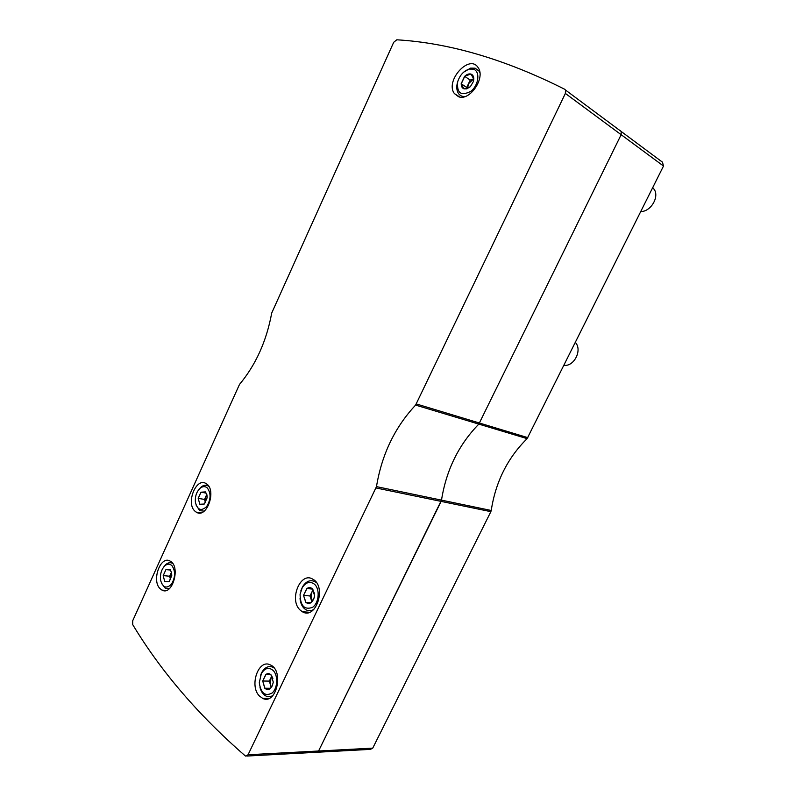 <?xml version="1.0" encoding="UTF-8"?>
<svg xmlns="http://www.w3.org/2000/svg" width="796" height="796" viewBox="0 0 796 796"><rect width="100%" height="100%" fill="white"/><g stroke="black" fill="none" stroke-linecap="round" stroke-linejoin="round"><path stroke-width="1.19" d="M415.602 405.084C394.806 427.353 381.762 454.536 376.478 486.625L248.063 754.747L245.715 756.11L245.148 755.782C198.363 715.057 160.891 671.346 132.733 624.651L132.693 620.761L239.477 384.468C255.805 364.866 266.551 341.066 271.705 313.057L393.702 42.297L396.796 39.8C449.372 42.904 505.341 59.392 564.682 89.252L565.488 90.038L565.359 93.431L415.602 405.084L478.824 424.109L621.149 134.693L621.238 131.509L619.626 130.315M315.684 751.981L318.569 751.006L441.501 500.137L491.231 510.475C495.59 481.958 507.55 458.008 527.111 438.636L663.506 166.036L662.481 162.195L661.486 161.29M376.478 486.625L441.501 500.137C446.257 470.068 458.695 444.725 478.824 424.109C458.695 444.725 446.257 470.068 441.501 500.137L441.113 501.39L490.863 511.659L491.231 510.475M317.395 752.24L370.458 749.364L372.737 748.14L490.863 511.659M259.406 695.993C248.969 685.804 258.571 658.471 270.351 664.919C284.281 670.471 276.421 705.266 262.75 698.42L259.406 695.993M300.321 610.224C288.52 600.194 300.47 570.861 312.987 579.299C326.957 586.652 315.913 620.283 302.361 611.726L300.321 610.224M159.936 588.543C151.429 580.314 160.613 555.24 170.036 561.051C180.981 565.966 172.583 596.244 161.976 590.105L159.936 588.543M194.99 511.201C185.538 503.251 196.343 476.615 206.214 483.689C217.139 489.729 206.721 519.34 196.224 512.136L194.99 511.201M458.556 96.724L454.416 93.59C444.636 81.003 469.58 53.372 478.157 67.68C485.779 77.849 469.7 101.44 458.556 96.724M527.111 438.636L478.824 424.109L621.149 134.693L621.238 131.509L620.432 130.743M246.869 756.051L316.251 752.3L318.569 751.006L441.113 501.39L376.06 487.968M171.986 565.707C175.578 571.16 175.419 577.299 171.508 584.135C166.643 588.911 163.041 587.766 160.712 580.722C159.847 574.583 161.23 569.608 164.862 565.777C167.419 563.668 169.787 563.648 171.986 565.707M169.021 581.757L171.767 575.707L171.608 572.792L170.215 569.618L165.936 569.588L163.21 575.607L164.742 581.677L169.021 581.757M168.911 581.757L164.852 581.687M164.702 581.518L163.25 575.757M163.289 575.448L165.867 569.747M166.046 569.588L170.105 569.618M169.409 588.602L165.399 588.403L161.538 583.339M163.687 567.031L165.787 564.543C168.006 562.643 170.195 562.225 172.364 563.279L172.682 563.459M169.648 576.234L171.011 573.249L170.543 579.687L169.648 576.234L163.21 575.607M171.508 572.324L171.011 573.249L171.478 572.215M170.434 570.055L165.936 569.588M207.268 487.908C211.199 493.341 210.96 499.609 206.552 506.694C201.119 511.43 197.398 509.967 195.388 502.296C194.94 496.236 196.612 491.48 200.393 488.018C202.881 486.207 205.169 486.167 207.268 487.908M204.323 504.017L207.139 497.818L207.069 495.769L205.458 491.908L200.98 492.207L198.194 498.366L199.846 504.266L204.323 504.017M204.214 504.027L199.965 504.256M199.806 504.117L198.234 498.515M198.264 498.206L200.91 492.366M201.099 492.197L205.338 491.908M204.184 511.141L199.716 510.664L195.985 504.893M198.831 489.55L201.348 486.834C203.796 485.013 206.124 484.764 208.363 486.067L208.761 486.346M204.512 499.42L205.905 496.356L205.438 502.634L204.512 499.42L198.194 498.366M206.89 494.734L205.905 496.356L206.781 494.425M206.144 493.092L200.98 492.207M273.237 670.55C278.311 675.575 277.665 688.44 272.063 693.047C265.088 696.659 260.829 693.207 259.287 682.689L261.357 673.555C264.939 667.924 268.889 666.919 273.237 670.55M270.083 688.819L272.282 685.853L273.287 682.112L271.028 674.859C269.456 673.406 267.784 673.247 266.023 674.371L262.71 681.018L264.929 688.251C266.491 689.724 268.162 689.913 269.944 688.799L270.083 688.819M272.282 685.853L270.162 688.639M269.944 688.799L264.929 688.251M264.73 688.043L262.77 681.197M262.799 680.839L265.804 674.53M266.023 674.371L271.028 674.859M271.227 675.058L272.889 678.361M272.988 695.415C270.749 696.848 268.491 697.087 266.212 696.152C263.237 694.749 261.168 691.873 260.013 687.525M260.501 675.426L261.775 672.461C264.819 667.327 268.481 665.565 272.779 667.187L274.023 667.924M270.491 688.271L264.789 688.232M271.197 687.396L269.356 681.097L262.71 681.018M269.356 681.097L271.804 675.983M271.506 686.958L270.401 684.679L270.939 677.784L271.943 676.232M314.45 584.194C320.211 589.1 319.047 603.099 312.48 607.378C304.41 610.194 300.281 605.816 300.082 594.244L302.231 587.687C305.933 582.145 310.002 580.981 314.45 584.194M311.326 602.562L313.684 599.279L314.629 595.667L312.181 588.642C310.52 587.319 308.758 587.279 306.928 588.533L303.515 595.368L305.913 602.383C307.574 603.726 309.326 603.786 311.186 602.562L311.326 602.562M314.281 597.458L311.415 602.383M311.186 602.562L305.913 602.383M305.714 602.194L303.575 595.547M303.604 595.189L306.699 588.702M306.928 588.533L312.181 588.642M312.39 588.821L314.47 593.518M300.848 590.821L302.579 586.732C306.201 581.1 310.39 579.438 315.146 581.737L316.559 582.781M313.823 609.447C311.127 611.01 308.51 611.119 305.953 609.756C302.55 607.656 300.57 603.945 300.032 598.622M311.913 601.816L310.012 595.965L303.515 595.368M310.012 595.965L312.987 589.746M312.579 589.1L306.778 588.523M312.191 601.468L311.146 599.448L311.634 592.572L313.306 590.304M473.212 69.133C480.386 71.023 478.933 85.053 470.874 91.281C461.063 96.356 456.665 93.192 457.67 81.779C459.859 75.123 463.71 70.904 469.242 69.093L473.212 69.133M470.366 86.684L473.361 81.57L473.789 79.033C473.779 76.476 472.864 74.834 471.033 74.108L470.794 74.038C468.834 73.61 466.834 74.336 464.784 76.237L461.232 83.888C461.222 86.426 462.118 88.067 463.929 88.814L466.645 88.863L470.366 86.684M473.769 79.361L473.361 81.57M470.197 86.744L467.322 88.356L464.168 88.893M463.929 88.814L461.232 83.888M461.242 83.57L464.526 76.496M464.784 76.237L470.794 74.038M471.033 74.108L473.789 79.033M463.62 72.187L470.605 68.128L475.132 68.167L479.033 71.123L479.898 72.834M464.864 96.595C462.128 96.654 459.998 95.619 458.486 93.5C456.645 90.644 456.297 87.003 457.431 82.565L457.73 81.57M467.371 88.625L466.745 87.48L461.153 83.759M466.745 87.48L470.187 80.068L464.615 76.307M470.187 80.068L473.739 78.784L468.466 83.779L467.62 88.266M563.966 365.314C574.085 366.847 582.582 349.922 575.369 342.479M640.78 211.537C650.71 211.826 659.715 196.761 654.053 189.189L652.73 187.617M565.359 93.431L663.506 166.036M416.368 403.96L527.828 437.651M248.063 754.747L372.737 748.14M565.488 90.038L662.481 162.195M454.416 93.59L459.67 97.013M196.224 512.136L200.791 512.833M161.976 590.105L166.155 590.463M302.361 611.726L309.505 612.273M262.75 698.42L268.988 698.4M164.862 565.777L165.787 564.543M200.393 488.018L201.348 486.834M272.779 667.187L273.406 667.207M261.357 673.555L261.775 672.461M315.146 581.737L315.833 581.806M302.231 587.687L302.579 586.732M467.322 88.356L466.645 88.863M479.033 71.123L479.699 71.59M457.67 81.779L457.431 82.565M469.242 69.093L470.605 68.128M654.053 189.189L652.481 188.095"/></g></svg>
